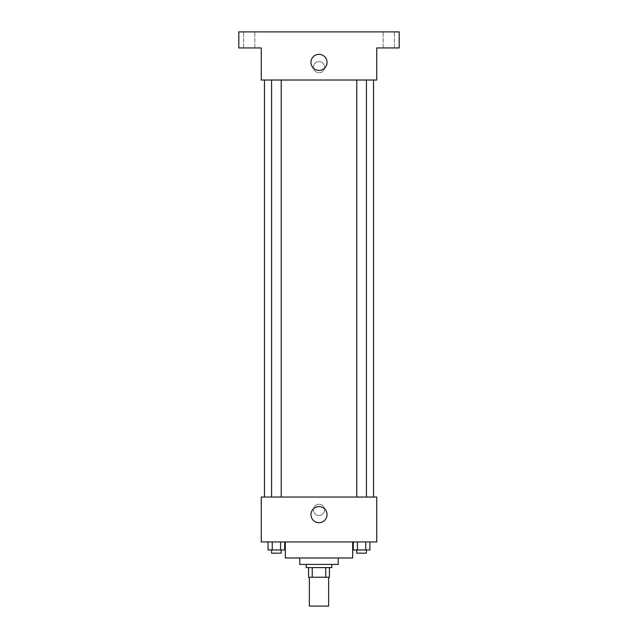 <?xml version="1.0" encoding="UTF-8"?>
<svg xmlns="http://www.w3.org/2000/svg" width="638" height="638" viewBox="0 0 638 638"><rect width="100%" height="100%" fill="white"/><g stroke="black" fill="none" stroke-linecap="round" stroke-linejoin="round"><path stroke-width="0.48" stroke-dasharray="3.19 2.39" d="M328.626 606.1L309.374 606.1M328.626 577.231L309.374 577.231L328.626 577.231M312.245 577.231L308.577 577.231L308.577 567.605L312.245 567.605L312.245 577.231L329.423 577.231M325.755 567.605L312.245 567.605L325.755 567.605L325.755 577.231M312.245 567.605L308.577 567.605M306.168 567.605L331.832 567.605M299.756 564.399L338.244 564.399M285.322 557.979L352.678 557.979M319 541.941L285.322 541.941L319 541.941M268.064 541.941L268.064 549.964L272.235 549.964L268.064 549.964L272.235 549.964L272.235 541.941L280.568 541.941L268.064 541.941L284.731 541.941L272.235 541.941L272.235 549.964L284.731 549.964L280.568 549.964L284.731 549.964L284.731 541.941L280.568 541.941L284.731 541.941L280.568 541.941L280.568 549.964L272.235 549.964L280.568 549.964L280.568 541.941L284.731 541.941L272.235 541.941L284.731 541.941M261.261 541.941L376.739 541.941L376.739 497.034L261.261 497.034L261.261 541.941M353.269 541.941L353.269 549.964L357.432 549.964L353.269 549.964L357.432 549.964L357.432 541.941L365.765 541.941L353.269 541.941L369.936 541.941L357.432 541.941L357.432 549.964L369.936 549.964L365.765 549.964L369.936 549.964L369.936 541.941L365.765 541.941L369.936 541.941L365.765 541.941L365.765 549.964L357.432 549.964L365.765 549.964L365.765 541.941L369.936 541.941L357.432 541.941L369.936 541.941M324.614 509.866A5.614 5.614 0 0 0 316.193 505.001A5.614 5.614 0 0 0 316.193 514.73A5.614 5.614 0 0 0 324.614 509.866A5.614 5.614 0 0 0 316.193 505.001A5.614 5.614 0 0 0 316.193 514.73A5.614 5.614 0 0 0 324.614 509.866M373.533 497.034L264.467 497.034L373.533 497.034M281.214 497.034L271.589 497.034L281.214 497.034L271.589 497.034L281.214 497.034L281.214 80.021L271.589 80.021L281.214 80.021M366.411 497.034L356.786 497.034L366.411 497.034L356.786 497.034L366.411 497.034L366.411 80.021L356.786 80.021L366.411 80.021M261.261 515.48L261.261 504.251L261.261 515.48M376.739 504.251L376.739 515.48L376.739 504.251M327.047 514.675A8.047 8.047 0 0 1 314.981 521.645A8.047 8.047 0 0 1 314.981 507.712A8.047 8.047 0 0 1 327.047 514.675M373.533 80.021L264.467 80.021L373.533 80.021M261.261 80.021L376.739 80.021L376.739 47.938L399.197 47.938L399.197 31.9L238.803 31.9L238.803 47.938L261.261 47.938L261.261 80.021M324.614 67.189A5.614 5.614 0 0 0 316.193 62.325A5.614 5.614 0 0 0 316.193 72.046A5.614 5.614 0 0 0 324.614 67.189A5.614 5.614 0 0 0 316.193 62.325A5.614 5.614 0 0 0 316.193 72.046A5.614 5.614 0 0 0 324.614 67.189M261.261 72.796L261.261 61.575L261.261 72.796M376.739 61.575L376.739 72.796L376.739 61.575M327.047 62.372A8.047 8.047 0 0 1 314.981 69.343A8.047 8.047 0 0 1 314.981 55.41A8.047 8.047 0 0 1 327.047 62.372M249.227 47.938L254.841 47.938L249.227 47.938M388.773 47.938L383.159 47.938L388.773 47.938M249.227 31.9L254.841 31.9L249.227 31.9M388.773 31.9L383.159 31.9L388.773 31.9M366.411 549.964L356.786 549.964L366.411 549.964L356.786 549.964L366.411 549.964L366.411 553.17L356.786 553.17L366.411 553.17L356.786 553.17L356.786 549.964M281.214 549.964L271.589 549.964L281.214 549.964L271.589 549.964L281.214 549.964L281.214 553.17L271.589 553.17L281.214 553.17L271.589 553.17L271.589 549.964M365.765 541.941L365.765 549.964M357.432 541.941L357.432 549.964M280.568 541.941L280.568 549.964M272.235 541.941L272.235 549.964M271.589 80.021L271.589 497.034M356.786 80.021L356.786 497.034M254.841 47.938L254.841 31.9L254.841 47.938M243.612 47.938L243.612 31.9L243.612 47.938M394.388 47.938L394.388 31.9L394.388 47.938M383.159 47.938L383.159 31.9L383.159 47.938"/><path stroke-width="0.96" d="M309.374 577.231L309.374 606.1L328.626 606.1L328.626 577.231M325.755 567.605L325.755 577.231L308.577 577.231L308.577 567.605M325.755 577.231L329.423 577.231L329.423 567.605L329.423 577.231M331.832 564.399L331.832 567.605L306.168 567.605L306.168 564.399M312.245 567.605L312.245 577.231M338.244 557.979L338.244 564.399L299.756 564.399L299.756 557.979M352.678 541.941L352.678 557.979L285.322 557.979L285.322 541.941M376.739 541.941L261.261 541.941L261.261 497.034L376.739 497.034L376.739 541.941M327.047 514.675A8.047 8.047 0 0 1 314.981 521.645A8.047 8.047 0 0 1 314.981 507.712A8.047 8.047 0 0 1 327.047 514.675M373.533 80.021L373.533 497.034M356.786 497.034L356.786 80.021M281.214 80.021L281.214 497.034M376.739 80.021L261.261 80.021L261.261 47.938L238.803 47.938L238.803 31.9L399.197 31.9L399.197 47.938L376.739 47.938L376.739 80.021M327.047 62.372A8.047 8.047 0 0 1 314.981 69.343A8.047 8.047 0 0 1 314.981 55.41A8.047 8.047 0 0 1 327.047 62.372M369.936 541.941L369.936 549.964L353.269 549.964L353.269 541.941M365.765 541.941L365.765 549.964M357.432 541.941L357.432 549.964M366.411 549.964L366.411 553.17L356.786 553.17L356.786 549.964M284.731 541.941L284.731 549.964L268.064 549.964L268.064 541.941M280.568 541.941L280.568 549.964M272.235 541.941L272.235 549.964M281.214 549.964L281.214 553.17L271.589 553.17L271.589 549.964M264.467 80.021L264.467 497.034M366.411 497.034L366.411 80.021M271.589 80.021L271.589 497.034"/></g></svg>
